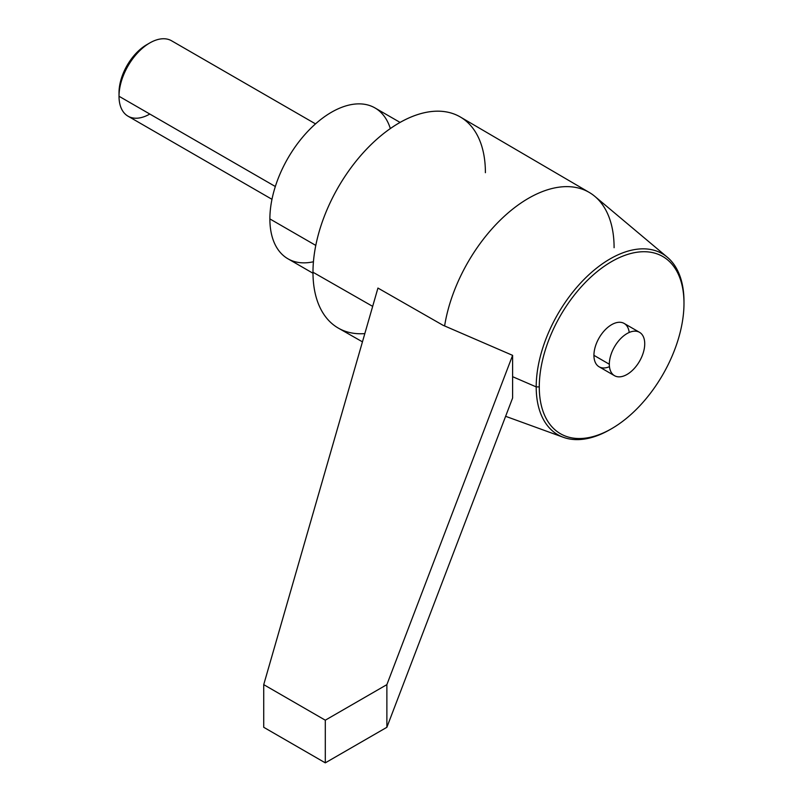 <?xml version="1.0" encoding="UTF-8"?>
<svg xmlns="http://www.w3.org/2000/svg" width="803" height="803" viewBox="0 0 803 803"><rect width="100%" height="100%" fill="white"/><g stroke="black" fill="none" stroke-linecap="round" stroke-linejoin="round"><path stroke-width="1.2" d="M313.441 261.758A87.085 50.278 -60 0 1 269.878 218.918A87.085 50.278 -60 0 1 322.344 118.302A87.085 50.278 -60 0 1 390.338 128.56M271.976 199.305L128.028 116.194A43.543 25.144 -60 0 1 119.015 96.26L275.329 186.507L119.015 96.26A43.543 25.144 -60 0 1 138.016 52.446A43.543 25.144 -60 0 1 171.571 40.782L315.519 123.883M149.8 114.036A43.543 25.144 120 0 1 119.015 96.26L119.015 96.26A43.543 25.144 120 0 1 149.8 42.93L146.728 44.717A39.186 22.625 -60 0 0 119.015 92.706L119.015 96.099L119.015 92.706A39.186 22.625 -60 0 1 148.214 43.894M609.326 364.231A25.034 14.454 -60 0 1 627.023 333.566A25.034 14.454 -60 0 1 644.729 343.784A25.034 14.454 -60 0 1 627.023 374.449A25.034 14.454 -60 0 1 609.326 364.231A25.034 14.454 120 0 0 614.506 375.694A25.034 14.454 120 0 0 633.798 368.989A25.034 14.454 120 0 0 644.729 343.784A25.034 14.454 120 0 0 639.549 332.332A25.034 14.454 120 0 0 620.247 339.037A25.034 14.454 120 0 0 609.326 364.231L593.929 355.338L609.326 364.231M614.506 375.694L599.118 366.8A25.034 14.454 -60 0 1 593.929 355.338A25.034 14.454 120 0 0 609.457 366.66M539.275 386.895A102.322 59.081 -60 0 1 611.635 261.577A102.322 59.081 -60 0 1 683.985 303.353A102.322 59.081 -60 0 1 611.635 428.672A102.322 59.081 -60 0 1 539.275 386.895A102.322 59.081 120 0 0 611.635 428.672A102.322 59.081 120 0 0 683.985 303.353L683.985 301.567L683.985 303.353A102.322 59.081 120 0 0 611.635 261.577A102.322 59.081 120 0 0 539.275 386.895L536.203 386.895L539.275 386.895M629.201 332.462A25.034 14.454 120 0 0 610.541 325.345A25.034 14.454 120 0 0 593.929 355.338A25.034 14.454 -60 0 1 604.86 330.143A25.034 14.454 -60 0 1 624.152 323.438L639.549 332.332M611.635 428.672L610.089 429.555A104.5 60.335 -60 0 1 536.203 386.895A104.5 60.335 120 0 0 563.415 437.324A104.5 60.335 120 0 0 610.872 429.103M512.605 376.687L536.203 386.895A104.5 60.335 -60 0 1 610.089 258.907A104.5 60.335 -60 0 1 683.985 301.567A104.5 60.335 120 0 0 667.373 257.261A104.5 60.335 120 0 0 585.317 278.149A104.5 60.335 120 0 0 536.203 386.895L512.605 376.687M362.454 341.847L338.434 328.166A121.915 70.393 -60 0 1 312.979 272.237L372.672 306.375L312.979 272.237A121.915 70.393 -60 0 1 399.191 122.919A121.915 70.393 -60 0 1 485.403 172.695M364.833 333.606A121.915 70.393 -60 0 1 312.979 272.237A121.915 70.393 -60 0 1 366.339 149.408A121.915 70.393 -60 0 1 460.35 117.007L589.231 192.419A121.042 69.891 120 0 0 503.933 216.639A121.042 69.891 120 0 0 444.611 325.948A121.042 69.891 -60 0 1 507.988 213.016A121.042 69.891 -60 0 1 594.852 196.384L667.373 257.261M312.989 273.251L287.916 258.777A87.085 50.278 -60 0 1 269.878 218.918L315.79 245.417L269.878 218.918A87.085 50.278 -60 0 1 307.89 131.28A87.085 50.278 -60 0 1 375.001 107.943L400.075 122.417M614.094 247.715A121.042 69.891 120 0 0 589.231 192.419M263.725 727.297L325.295 762.85L386.875 727.297L512.605 398.017L512.605 355.358L442.915 325.215L377.942 288.056L263.725 684.638L325.295 720.191L386.875 684.638L512.605 355.358L386.875 684.638L325.295 720.191L263.725 684.638L377.942 288.056L442.915 325.215L512.605 355.358L512.605 398.017L386.875 727.297L386.875 684.638L386.875 727.297L325.295 762.85L325.295 720.191L325.295 762.85L263.725 727.297L263.725 684.638L263.725 727.297M505.619 416.305L563.415 437.324"/></g></svg>
